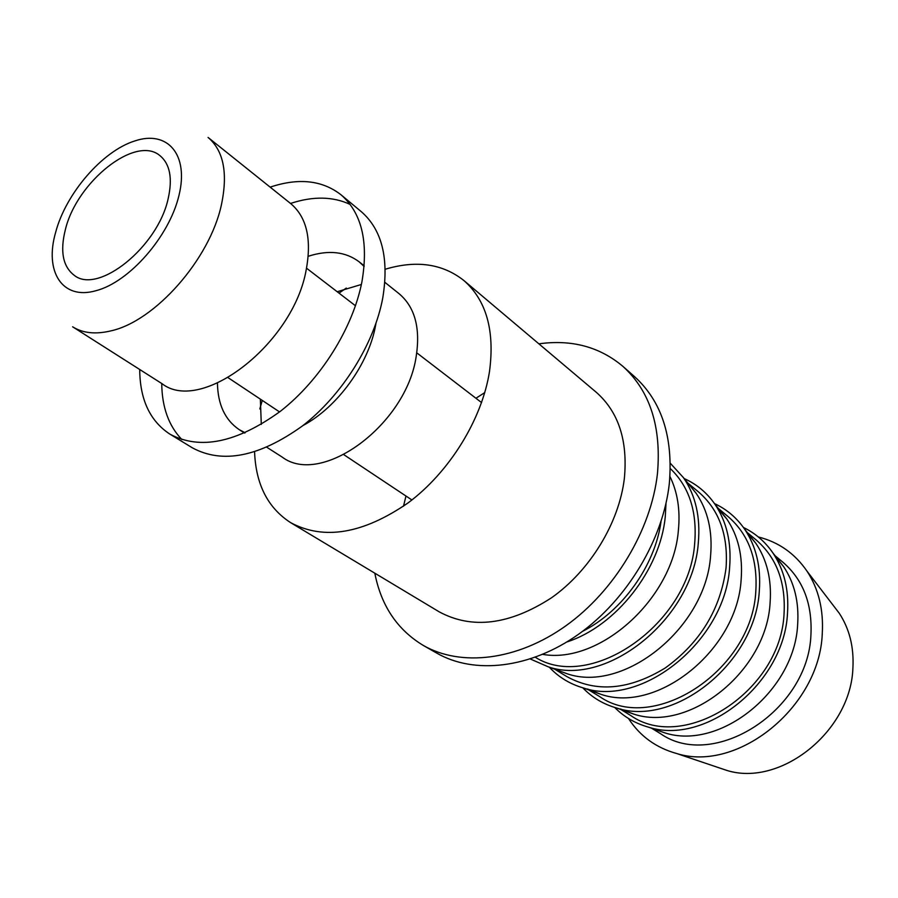 <?xml version="1.0" encoding="UTF-8"?>
<svg xmlns="http://www.w3.org/2000/svg" width="898" height="898" viewBox="0 0 898 898"><rect width="100%" height="100%" fill="white"/><g stroke="black" fill="none" stroke-linecap="round" stroke-linejoin="round"><path stroke-width="1.35" d="M259.825 408.938L262.272 400.429M339.017 293.141L346.28 288.067M385.231 269.243C416.302 259.926 442.501 263.675 463.828 280.479C486.334 300.28 494.899 330.587 489.511 371.424C482.035 419.355 449.528 472.034 408.04 502.936C362.949 533.895 323.808 540.461 290.615 522.636C267.817 507.886 255.807 484.303 254.583 451.885M290.615 522.636L439.066 611.763C472 629.599 509.469 624.952 551.473 597.821C590.02 570.657 619.036 522.995 624.346 478.544C627.949 440.637 618.554 411.845 596.137 392.168L463.828 280.479M484.763 392.606L475.929 398.252M405.986 496.033L403.494 506.225M337.199 291.738L361.378 284.475M384.86 282.331L399.06 293.68C414.797 306.959 420.522 327.759 416.234 356.091C406.659 424.653 321.327 486.997 282.185 457.082L266.863 447.294M308.216 256.289C328.545 249.734 345.55 251.597 359.222 261.868L364.117 266.47M375.959 323.426L375.667 325.042C368.865 363.881 337.457 407.265 302.873 425.607M290.514 203.453C313.02 196.045 332.9 196.381 350.153 204.441M270.141 187.143C298.585 177.647 322.214 180.195 341.027 194.799L361.277 211.647C382.009 229.72 389.171 258.489 382.761 297.968C374.219 343.99 342.071 395.333 302.334 426.022C259.208 456.869 222.558 464.143 192.352 447.821L169.857 434.104C149.955 421.016 139.908 399.475 139.718 369.493M341.027 194.799C361.692 212.815 368.674 241.753 361.961 281.59C353.049 328.073 320.406 380.101 280.299 411.351C236.803 442.77 199.985 450.358 169.857 434.104M290.862 203.723C306.712 217.181 311.831 239.171 306.218 269.692C293.433 343.754 201.41 414.337 162.1 383.738L72.615 326.793C82.751 333.158 95.435 334.539 110.678 330.924C154.86 321.473 209.874 259.253 221.436 204.688C228.058 173.089 223.602 150.673 208.067 137.439L290.862 203.723M374.825 573.193C381.111 605.645 397.264 629.723 423.272 645.426C460.921 667.034 517.024 660.715 565.92 625.771C614.748 590.828 651.196 529.932 657.448 473.65C661.545 426.808 650.029 391.034 622.886 366.35C599.628 346.808 571.622 339.298 538.879 343.833M622.886 366.35L634.572 376.655C661.669 401.316 673.253 436.888 669.336 483.393C663.308 539.26 627.242 599.572 578.772 634.1C530.235 668.617 474.402 674.724 436.798 653.149L423.272 645.426M758.339 536.959C778.689 542.089 794.932 553.527 807.066 571.251C818.606 588.92 823.668 609.731 822.265 633.674C819.65 706.973 737.64 772.819 676.677 753.523C655.989 747.776 639.926 736.091 628.488 718.49M833.03 605.117L839.237 613.222C849.429 628.791 853.987 646.942 852.92 667.685C851.102 731.129 780.564 787.333 726.808 770.417L717.132 767.15M774.828 555.929L783.561 566.537C794.393 582.746 799.097 601.963 797.671 624.189C794.865 691.022 719.747 750.941 664.632 732.802L654.866 729.389M775.041 555.682L783.022 562.328C803.093 579.715 812.387 603.815 810.939 634.639C808.425 710.834 713.472 770.944 660.479 733.655L651.611 728.244M743.421 527.463C755.353 533.221 765.197 541.741 772.954 553.022C784.201 569.882 789.061 589.93 787.501 613.166C784.414 683.052 705.693 746.014 648.412 727.133C635.234 723.429 623.987 716.873 614.681 707.444M746.732 532.424L755.858 543.324C766.982 559.824 771.741 579.558 770.114 602.502C766.791 670.986 689.417 732.79 633.707 714.09L620.439 708.971M747.394 532.66L756.262 540.046C776.489 557.568 785.761 582.05 784.066 613.48C780.979 691.213 684.108 753.209 630.744 715.526L620.888 709.532M714.494 503.598C726.673 509.245 736.708 517.764 744.61 529.146C756.172 546.31 761.066 566.885 759.304 590.884C755.633 662.533 674.544 727.492 616.657 708.017C603.333 704.223 592.029 697.477 582.757 687.778M717.21 507.729L726.763 518.943C738.178 535.736 742.972 555.985 741.131 579.693C737.213 649.894 657.504 713.697 601.233 694.423L587.539 689.013M718.366 508.481L728.177 516.653C748.55 534.31 757.766 559.173 755.813 591.243C752.086 670.559 653.239 734.564 599.527 696.5L588.628 689.866M684.22 478.589C696.59 484.112 706.793 492.609 714.819 504.059C726.684 521.525 731.612 542.65 729.614 567.435C725.315 640.891 641.744 707.994 583.296 687.935C569.86 684.04 558.534 677.126 549.307 667.203M689.541 485.156L696.152 493.305C707.86 510.39 712.675 531.178 710.599 555.649C706.03 627.657 623.885 693.57 567.087 673.747L557.231 670.121M687.834 483.057L698.644 492.059C719.163 509.851 728.3 535.107 726.067 567.828C720.578 609.147 700.328 642.508 665.317 667.932C629.206 689.99 596.339 692.852 566.705 676.508L554.695 669.19M670.335 463.289L683.468 477.669C695.624 495.427 700.575 517.102 698.318 542.706C693.301 618.06 607.16 687.43 548.195 666.799L530.336 659.009M669.953 476.512C677.563 492.138 680.37 510.064 678.383 530.303C673.253 598.495 599.729 664.486 542.729 654.373M670.312 468.576C689.092 486.593 697.23 511.445 694.704 543.144C689.574 623.863 590.514 692.235 535.343 657.28M666.013 503.385L665.272 516.608C660.356 569.792 615.972 626.175 566.896 641.958M65.408 229.439C76.902 181.654 135.677 134.734 159.945 155.646C169.991 163.986 172.73 178.343 168.151 198.716C157.812 246.961 98.163 294.735 74.309 275.372C62.849 266.639 59.885 251.328 65.408 229.439M661.018 521.637C655.012 565.617 622.235 611.448 582.555 631.339M181.935 439.616C168.723 425.899 161.999 407.187 161.73 383.502M245.154 432.791L239.216 429.648C225.072 420.028 217.821 404.538 217.451 383.177M261.296 424.395L260.364 399.161M95.783 290.761C62.175 300.347 44.227 271.454 55.642 232.358C65.779 193.564 102.35 151.077 134.689 140.986C167.297 129.817 189.164 154.254 178.96 195.483C169.262 236.567 129.076 282.342 95.783 290.761M359.222 261.868L364.173 265.819M839.237 613.222L807.066 571.251M783.561 566.537L772.954 553.022M755.858 543.324L744.61 529.146M726.763 518.943L714.819 504.059M696.152 493.305L683.468 477.669M306.521 268.188L355.485 305.78M416.762 352.824L481.564 402.585M228.171 377.732L279.559 411.924M343.878 454.714L411.901 499.973M567.087 673.747L548.195 666.799M601.233 694.423L583.296 687.935M633.707 714.09L616.657 708.017M664.632 732.802L648.412 727.133M726.808 770.417L676.677 753.523M239.216 429.648L244.559 433.061"/></g></svg>
